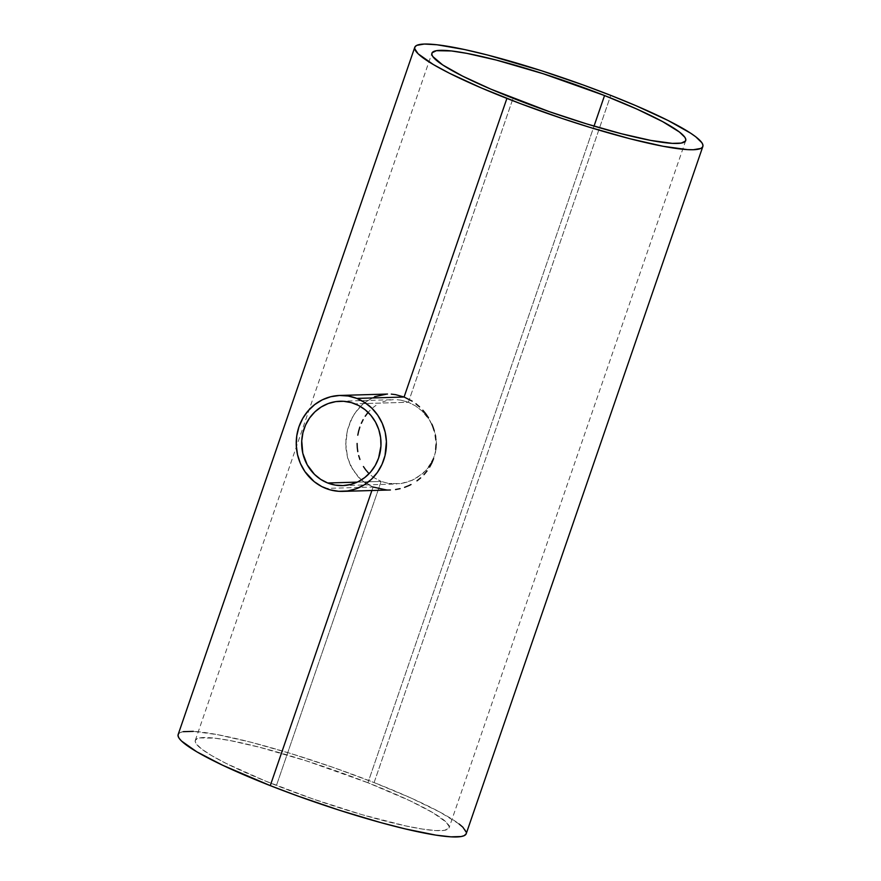 <?xml version="1.0" encoding="UTF-8"?>
<svg xmlns="http://www.w3.org/2000/svg" width="881" height="881" viewBox="0 0 881 881"><rect width="100%" height="100%" fill="white"/><g stroke="black" fill="none" stroke-linecap="round" stroke-linejoin="round"><path stroke-width="0.66" stroke-dasharray="4.41 3.3" d="M381.132 481.422L357.268 482.127L381.132 481.422L374.172 477.766L381.132 481.422L276.447 785.456L381.132 481.422L388.796 483.526L381.132 481.422M371.044 475.421L374.172 477.766L371.044 475.421M370.152 410.205L367.564 413.068L370.152 410.205M376 405.37L372.971 407.617L376 405.37M382.541 401.956L386.054 400.8L382.541 401.956M389.666 400.04L393.355 399.677L389.666 400.04M397.133 399.721L400.91 400.161L397.133 399.721M340.099 401.24L393.355 399.677M408.388 402.265L400.91 400.161L408.388 402.265L513.072 98.243L408.388 402.265L415.524 405.91L422.01 410.931L429.873 420.545L433.573 427.99L435.831 436.007L436.491 444.244L435.478 452.449L432.78 460.267L425.897 470.498L416.284 478.229L408.806 481.687L400.877 483.625L388.796 483.526L400.877 483.625L412.616 480.145L422.935 473.405L428.551 467.326L434.344 456.413L436.194 448.396L435.831 436.007L432.78 426.074L427.516 417.087L422.01 410.931L415.524 405.91L408.388 402.265L354.966 403.839L408.388 402.265M386.352 489.924L390.922 489.957L381.803 489.418L373.092 487.028L371.881 490.53L373.092 487.028L365.163 482.876L358.391 477.183L350.77 466.203L347.566 457.68L345.969 448.583L345.947 439.145L347.51 429.818L352.609 416.812L357.664 409.302L363.809 403.102L374.689 396.659L363.809 403.102L354.999 412.892L350.572 420.942L347.51 429.818L345.759 443.87L347.566 457.68L352.929 470.124L361.617 480.211L373.092 487.028L325.849 488.426L373.092 487.028M367.928 782.757A134.209 17.058 19 0 0 195.285 740.414A134.209 17.058 19 0 0 276.447 785.456A134.209 17.058 19 0 0 449.09 827.799A134.209 17.058 19 0 0 367.928 782.757L594.025 126.115L367.928 782.757L409.786 800.675L432.714 812.601L446.127 822.072L449.167 826.598L448.858 828.261L444.597 830.309L435.632 830.574L422.307 829.043L405.139 825.794L362.003 814.683L312.821 798.913L265.06 780.885L225.988 763.342L211.66 755.612L201.573 748.971L196.122 743.685L195.208 741.615L195.516 739.941L199.778 737.904L214.887 738.179L230.205 740.58L259.598 747.264L306.665 760.975L367.928 782.757M466.225 833.701A152.336 19.36 19 0 0 374.106 782.581L610.731 95.368L374.106 782.581A152.336 19.36 19 0 0 178.149 734.512M386.979 394.071L374.689 396.659M465.972 834.23L466.324 832.347M459.1 823.988L440.082 812.194L410.909 797.988L374.106 782.581L332.82 767.307L290.631 753.475L251.151 742.287L217.783 734.699L193.413 731.362M183.237 731.671L180.142 732.574L178.149 734.49M342.577 485.596L396.824 483.999M195.285 740.414L431.91 53.201M685.715 140.586L449.09 827.799"/><path stroke-width="1.32" d="M327.71 482.997A42.2 39.667 88.3 0 1 302.172 436.558A42.2 39.667 88.3 0 1 340.099 401.24A42.2 39.667 88.3 0 1 354.966 403.839A42.2 39.667 88.3 0 1 380.504 450.279A42.2 39.667 88.3 0 1 342.577 485.596A42.2 39.667 88.3 0 1 327.71 482.997L357.268 482.127L327.71 482.997L320.706 479.374L314.495 474.374L307.172 464.728L302.789 453.23L301.731 440.896L302.932 432.725L305.597 424.972L309.638 417.924L314.902 411.856L321.191 407L328.239 403.542L335.793 401.615L343.568 401.296L351.255 402.595L358.556 405.469L365.197 409.797L370.923 415.414L375.515 422.109L378.786 429.631L380.625 437.67L380.955 445.94L378.599 458.054L375.229 465.498L370.549 472.084L364.745 477.579L358.049 481.753L350.715 484.451L343.006 485.585L335.243 485.09L327.71 482.997M368.214 472.756L365.659 469.793L368.214 472.756M363.413 466.556L365.659 469.793L363.413 466.556M359.933 459.464L358.688 455.609L359.933 459.464M357.807 451.656L357.279 447.614L357.807 451.656M357.102 443.462L357.279 447.614L357.102 443.462M357.785 435.192L358.644 431.106L357.785 435.192M359.833 427.12L358.644 431.106L359.833 427.12M363.126 419.664L361.331 423.309L363.126 419.664M367.564 413.068L365.23 416.228L367.564 413.068M404.082 397.023L356.838 398.41A47.981 45.107 88.3 0 1 385.878 451.215A47.981 45.107 88.3 0 1 342.753 491.378A47.981 45.107 88.3 0 1 325.849 488.426A47.981 45.107 88.3 0 1 296.798 435.61A47.981 45.107 88.3 0 1 339.934 395.448A47.981 45.107 88.3 0 1 356.838 398.41L404.082 397.023L412.187 401.163L404.082 397.023L506.894 98.419L404.082 397.023L395.569 394.633L404.082 397.023M415.986 403.828L419.565 406.879L415.986 403.828M422.847 410.227L425.831 413.872L422.847 410.227M428.507 417.803L425.831 413.872L428.507 417.803M431.811 424.091L432.714 426.272L431.811 424.091M434.223 430.765L432.714 426.272L434.223 430.765M435.897 440.048L435.291 435.379L435.897 440.048M435.71 449.475L436.04 444.751L435.71 449.475M433.595 458.594L431.822 462.977L433.595 458.594M429.62 467.117L431.822 462.977L429.62 467.117M423.992 474.617L427.01 470.994L423.992 474.617M416.977 480.839L420.633 477.92L416.977 480.839M411.009 484.539L408.894 485.585L411.009 484.539M404.566 487.336L408.894 485.585L404.566 487.336M395.536 489.539L400.106 488.658L395.536 489.539M390.349 489.979L342.753 491.378M604.553 95.544L594.025 126.115L604.553 95.544A134.209 17.058 -161 0 1 685.715 140.586A134.209 17.058 -161 0 1 513.072 98.243A134.209 17.058 -161 0 1 431.91 53.201A134.209 17.058 -161 0 1 604.553 95.544L636.985 109.123L662.677 121.644L679.427 132.029L684.878 137.315L685.792 139.385L685.484 141.059L681.222 143.096L672.258 143.361L650.795 140.42L621.402 133.736L586.614 123.88L549.447 111.7L490.838 89.135L462.613 76.129L442.68 64.93L432.747 56.472L431.833 54.402L432.142 52.739L436.403 50.691L451.513 50.966L466.842 53.367L496.223 60.051L543.291 73.762L604.553 95.544M386.352 489.924L373.092 487.028M610.731 95.368A152.336 19.36 -161 0 1 702.851 146.488A152.336 19.36 -161 0 1 506.894 98.419A152.336 19.36 -161 0 1 414.775 47.299A152.336 19.36 -161 0 1 610.731 95.368L583.486 85.083L541.198 70.634L487.777 55.074L464.661 49.567L437.02 44.766L424.312 44.05L416.768 45.36L415.028 46.77L414.676 48.653L418.134 53.807L433.353 64.555L449.618 73.332L481.654 88.078L520.33 103.595L562.32 118.528L590.369 127.525L629.849 138.713L663.217 146.301L687.587 149.638L693.314 149.737L700.858 148.426L702.598 147.017L702.95 145.134L701.915 142.777L695.726 136.775L690.638 133.185L668.007 120.455L635.972 105.709L610.731 95.368M178.403 733.983L178.05 735.866L179.085 738.223L181.508 741.02L196.727 751.768L222.75 765.292L270.269 785.632A152.336 19.36 19 0 0 466.225 833.701L464.232 835.64L461.137 836.543L450.951 836.84L435.831 835.122L405.183 828.889L380.592 822.557L339.802 810.366L297.514 795.917L270.269 785.632L371.881 490.53L270.269 785.632A152.336 19.36 19 0 1 178.149 734.512L414.775 47.299M391.274 394.115L395.569 394.633L391.274 394.115M374.689 396.659L386.979 394.071M466.324 832.347L462.866 827.193L459.1 823.988M193.413 731.362L183.237 731.671M356.838 398.41L348.27 396.032L339.449 395.47L330.683 396.747L322.336 399.82L314.726 404.577L308.13 410.81L302.811 418.31L298.967 426.767L296.765 435.875L296.269 445.257L297.503 454.574L300.421 463.472L304.914 471.588L314.209 481.654L321.763 486.576L330.078 489.836L338.811 491.312L347.643 490.959L356.243 488.768L364.26 484.836L371.408 479.308L377.387 472.414L381.991 464.397L385.03 455.576L386.418 441.568L385.184 432.252L382.255 423.365L377.762 415.248L371.87 408.211L364.811 402.529L356.838 398.41M702.851 146.488L466.225 833.701M387.53 394.049L339.934 395.448"/></g></svg>
